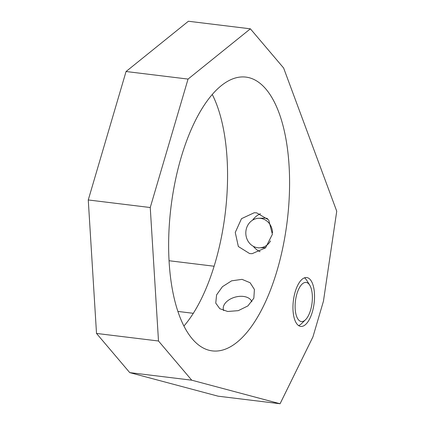 <?xml version="1.0" encoding="UTF-8"?>
<svg xmlns="http://www.w3.org/2000/svg" width="425" height="425" viewBox="0 0 425 425"><rect width="100%" height="100%" fill="white"/><g stroke="black" fill="none" stroke-linecap="round" stroke-linejoin="round"><path stroke-width="0.64" d="M312.306 312.078A24.613 10.439 -83 0 1 300.757 326.416A24.613 10.439 -83 0 1 295.178 291.89A24.613 10.439 -83 0 1 306.728 277.552A24.613 10.439 -83 0 1 312.306 312.078M305.517 319.738A19.704 8.357 -83 0 1 296.438 315.902A19.704 8.357 -83 0 1 296.889 293.903A19.704 8.357 -83 0 1 309.74 285.18A19.704 8.357 -83 0 1 310.595 310.064A19.704 8.357 -83 0 1 305.517 319.738L301.548 323.622A24.613 10.439 -83 0 1 298.621 325.587M277.079 270.55A137.918 58.507 -83 0 1 212.394 350.896A137.918 58.507 -83 0 1 181.14 157.441A137.918 58.507 -83 0 1 245.825 77.095A137.918 58.507 -83 0 1 277.079 270.55M183.982 325.986A137.918 58.507 97 0 0 215.093 262.979A137.918 58.507 97 0 0 212.25 94.44M227.673 311.488L219.789 308.699L215.751 303.105L216.585 294.897L222.434 286.689L231.614 280.835L242.032 279.358L250.107 282.742L254.416 289.446L253.837 298.207L247.887 305.931L238.276 310.654L227.673 311.488M260.058 251.68A20.442 18.477 88.5 0 1 253.305 246.298M252.625 220.129A20.442 18.477 88.5 0 1 260.461 213.754M249.624 253.566L238.345 246.516L235.259 232.459L241.49 218.673L254.24 212.734L256.7 212.851L268.706 219.985L272.388 234.292L265.529 247.86L252.11 253.683L249.624 253.566M267.468 218.487A14.779 13.356 -91.5 0 0 266.039 218.227A14.779 13.356 -91.5 0 0 264.26 218.142L258.783 218.28A14.779 13.356 -91.5 0 0 245.815 232.411A14.779 13.356 -91.5 0 0 257.768 247.738A14.779 13.356 -91.5 0 0 259.548 247.828A14.779 13.356 -91.5 0 0 270.512 240.911M272.515 232.735A14.779 13.356 -91.5 0 0 260.562 218.365A14.779 13.356 -91.5 0 0 258.783 218.28M251.855 301.814A14.779 9.228 -15 0 0 243.435 296.438A14.779 9.228 -15 0 0 228.772 300.002A14.779 9.228 -15 0 0 223.423 309.836A14.779 9.228 -15 0 0 223.693 310.617M169.107 260.748A24.629 10.45 -83 0 1 169.474 260.78L214.115 266.231M304.449 277.838A24.613 10.439 -83 0 1 306.818 280.452L309.74 285.18M259.548 247.828L265.025 247.685A14.779 13.356 -91.5 0 0 265.752 247.642M336.738 211.22L323.446 301.187L312.949 336.866L280.075 403.75L218.089 396.18L129.747 372.619L96.512 333.434L88.262 199.957L126.06 71.517L188.392 21.25L250.378 28.82L283.618 68L336.738 211.22M280.075 403.75L191.733 380.189L158.498 341.004L150.248 207.528L188.047 79.082L126.06 71.517M188.047 79.082L250.378 28.82M150.248 207.528L88.262 199.957M158.498 341.004L96.512 333.434M191.733 380.189L129.747 372.619M193.306 313.31L177.979 311.44M223.624 310.59L223.423 309.836"/></g></svg>
